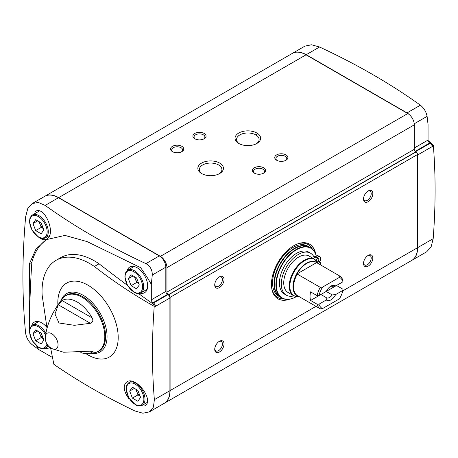 <?xml version="1.0" encoding="UTF-8"?>
<svg xmlns="http://www.w3.org/2000/svg" width="458" height="458" viewBox="0 0 458 458"><rect width="100%" height="100%" fill="white"/><g stroke="black" fill="none" stroke-linecap="round" stroke-linejoin="round"><path stroke-width="0.69" d="M313.873 256.698A6.841 3.95 120 0 0 315.602 256.36L316.238 256.091A28.671 16.551 120 0 0 293.366 251.843A28.671 16.551 120 0 0 276.346 286.485A28.671 16.551 120 0 0 296.303 296.67A28.934 16.706 120 0 1 281.916 298.061A28.934 16.706 120 0 1 277.479 274.874A28.934 16.706 120 0 1 296.378 249.381A28.934 16.706 120 0 1 310.845 247.944A28.934 16.706 120 0 1 316.289 256.068M317.715 262.36L320.526 260.636A29.724 17.158 120 0 0 320.222 257.396A1.975 1.139 120 0 0 319.833 256.761A1.975 1.139 120 0 0 319.031 256.766L317.463 257.436A6.841 3.95 120 0 1 314.675 257.459A6.841 3.95 120 0 1 313.764 256.52A24.222 13.986 120 0 0 310.535 253.205L308.681 252.129A24.222 13.986 120 0 0 284.452 266.115A24.222 13.986 120 0 0 284.452 294.088L286.313 295.164A24.222 13.986 120 0 0 293.916 295.868M316.203 260.425A2.238 1.288 120 0 0 316.764 259.417A28.671 16.551 120 0 0 316.724 258.988M408.988 114.368A9.206 5.313 -120 0 0 407.042 112.903L306.236 54.702A27.617 15.944 -120 0 0 292.427 53.334L304.896 46.138L311.451 44.775L319.558 47.014C356.793 64.309 390.405 83.7 420.404 105.185C423.994 108.134 426.221 111.855 427.096 116.355L428.058 124.559L428.058 140.068A2.364 1.368 -120 0 0 429.73 142.965L430.217 143.245L415.709 151.621L415.223 151.34A2.364 1.368 -120 0 1 415.045 151.226M428.104 140.56L433.234 145.106L433.382 145.884C435.724 175.443 435.661 206.381 433.182 238.692L431.155 246.77L426.736 251.751L411.925 260.304A27.617 15.944 -120 0 0 417.644 247.664L417.644 154.97A2.737 1.58 -120 0 0 415.709 151.621M41.146 343.924L43.871 340.042L41.146 333.012L35.69 329.863L32.965 333.745L35.69 340.775L41.146 343.924M41.146 233.752L43.871 229.87L41.146 222.84L35.69 219.691L32.965 223.573L35.69 230.603L41.146 233.752M137.858 401.26L140.583 397.384L137.858 390.353L132.402 387.205L129.677 391.08L132.402 398.111L137.858 401.26M136.558 288.838L139.284 284.956L136.558 277.926L131.102 274.777L128.372 278.659L131.102 285.689L136.558 288.838M36.577 345.939A112.748 65.099 -120 0 0 38.564 349.431L31.94 344.496C28.482 341.502 26.375 337.706 25.614 333.115C22.001 296.406 22.018 257.602 25.654 216.697L27.766 208.567L32.226 203.564L38.34 202.459L45.182 205.419C75.141 226.916 108.729 246.324 145.947 263.642C150.264 266.167 152.377 269.962 152.274 275.023L151.312 284.338A112.748 65.099 -120 0 0 140.589 267.649L87.094 241.595L64.962 235.423L46.212 239.66L35.913 249.238L29.444 263.705L29.112 327.304M35.358 211.384C44.666 205.253 56.597 234.164 46.773 239.053C44.701 240.181 42.382 239.843 39.823 238.034M47.037 328.22L42.165 295.376A67.727 39.102 60 0 1 56.065 260.31A67.727 39.102 60 0 1 94.388 266.482C113.046 281.069 132.952 294.328 154.1 306.265L154.169 307.089C151.827 339.355 151.896 370.207 154.369 399.662L153.424 407.116L149.377 411.885L142.862 413.225L134.841 410.935C105.598 396.914 78.77 381.503 54.37 364.705L53.861 364.282L50.563 347.771M128.744 398.563C123.42 390.863 122.801 385.281 126.889 381.812C136.066 375.72 154.752 400.847 144.762 405.805M430.217 143.245A2.737 1.58 -120 0 1 432.043 145.799L433.234 145.106M138.597 293.549A1464.169 845.342 -120 0 0 155.296 305.578A2.737 1.58 -120 0 0 153.47 303.024L152.983 302.744A2.364 1.368 -120 0 1 151.312 299.847L151.312 284.338M151.312 299.847L165.819 291.471L165.819 267.203A9.206 5.313 -120 0 0 159.31 255.93L58.504 197.73A27.617 15.944 -120 0 0 44.695 196.362L32.226 203.564M165.819 291.471A2.364 1.368 -120 0 0 167.491 294.368L167.977 294.649A2.737 1.58 -120 0 1 169.912 297.998L169.912 390.691A27.617 15.944 -120 0 1 164.187 403.332L149.377 411.885M52.481 357.555A2.364 1.368 -120 0 0 51.994 357.188L38.564 349.431M285.964 154.884A6.578 3.796 180 0 1 285.964 160.254A6.578 3.796 180 0 1 276.666 160.254A6.578 3.796 180 0 1 276.666 154.884A6.578 3.796 180 0 1 285.964 154.884M263.648 167.771A6.578 3.796 180 0 1 263.648 173.141A6.578 3.796 180 0 1 254.345 173.141A6.578 3.796 180 0 1 254.345 167.771A6.578 3.796 180 0 1 263.648 167.771M204.131 133.41A6.578 3.796 180 0 1 204.131 138.78A6.578 3.796 180 0 1 194.833 138.78A6.578 3.796 180 0 1 194.833 133.41A6.578 3.796 180 0 1 204.131 133.41M181.815 146.297A6.578 3.796 180 0 1 181.815 151.667A6.578 3.796 180 0 1 172.511 151.667A6.578 3.796 180 0 1 172.511 146.297A6.578 3.796 180 0 1 181.815 146.297M238.79 143.463A12.795 7.385 0 0 0 256.886 143.463A12.795 7.385 0 0 0 256.886 133.02A12.795 7.385 0 0 0 238.79 133.02A12.795 7.385 0 0 0 238.79 143.463L238.79 143.463M201.594 173.53A12.795 7.385 0 0 0 219.685 173.53A12.795 7.385 0 0 0 219.685 163.082A12.795 7.385 0 0 0 201.594 163.082A12.795 7.385 0 0 0 201.594 173.53L201.594 173.53M164.285 403.275A27.617 15.944 -120 0 0 164.376 403.223A27.617 15.944 -120 0 0 170.095 390.582L170.095 297.374A2.107 1.214 -120 0 0 168.607 294.797L168.424 294.694A2.107 1.214 -120 0 1 166.935 292.112L414.295 149.302L414.295 124.822A9.206 5.313 -120 0 0 407.786 113.544L306.053 54.811A27.617 15.944 -120 0 0 292.244 53.443L44.884 196.253A27.617 15.944 -120 0 0 44.787 196.31M166.935 292.112L166.935 267.632A9.206 5.313 -120 0 0 160.426 256.36L58.693 197.621A27.617 15.944 -120 0 0 44.884 196.253M164.376 403.223L411.736 260.413A27.617 15.944 -120 0 0 417.456 247.767L417.456 154.564A2.107 1.214 -120 0 0 415.967 151.987L415.784 151.879A2.107 1.214 -120 0 1 414.295 149.302M368.169 266.132A6.578 3.796 -60 0 1 363.52 263.447A6.578 3.796 -60 0 1 368.169 255.392A6.578 3.796 -60 0 1 372.818 258.077A6.578 3.796 -60 0 1 368.169 266.132M219.382 352.03A6.578 3.796 -60 0 1 214.733 349.351A6.578 3.796 -60 0 1 219.382 341.296A6.578 3.796 -60 0 1 224.031 343.981A6.578 3.796 -60 0 1 219.382 352.03M219.382 287.607A6.578 3.796 -60 0 1 214.733 284.922A6.578 3.796 -60 0 1 219.382 276.867A6.578 3.796 -60 0 1 224.031 279.552A6.578 3.796 -60 0 1 219.382 287.607M368.169 201.703A6.578 3.796 -60 0 1 363.52 199.018A6.578 3.796 -60 0 1 368.169 190.963A6.578 3.796 -60 0 1 372.818 193.648A6.578 3.796 -60 0 1 368.169 201.703M289.714 299.183A31.562 18.223 -60 0 1 277.995 298.834A31.562 18.223 -60 0 1 277.995 262.388A31.562 18.223 -60 0 1 309.556 244.166A31.562 18.223 -60 0 1 315.722 254.138M155.296 305.578L154.1 306.265M52.584 348.847L63.645 352.242L90.381 351.16L92.659 351.171L92.144 352.202A29.896 17.261 60 0 1 87.69 353.61L94.405 352.734A32.192 18.589 -120 0 0 98.127 314.228A32.192 18.589 -120 0 0 62.923 298.204C53.105 310.364 47.254 323.085 45.376 336.361A9.005 5.198 -120 0 0 45.371 336.395A11.834 11.834 0 0 0 52.556 348.836A9.005 5.198 -120 0 0 52.584 348.847A9.005 5.198 -120 0 0 58.04 344.37A9.005 5.198 -120 0 0 51.983 333.876A9.005 5.198 -120 0 0 45.376 336.361M87.69 353.61A29.896 17.261 60 0 1 80.82 352.546M92.144 317.898C93.472 320.457 92.882 322.26 90.381 323.296L58.292 304.77L62.065 300.534A29.896 17.261 60 0 1 92.144 317.898L62.065 300.534M58.292 304.77L54.989 313.999L58.968 322.987L74.385 325.312L90.381 323.296M127.473 285.363A1464.169 845.342 -120 0 1 99.048 263.791L94.388 266.482M44.821 348.303A14.828 8.559 -120 0 0 49.224 347.771A14.828 8.559 -120 0 0 49.893 347.296M46.893 327.361A14.828 8.559 -120 0 0 34.402 322.094A14.828 8.559 -120 0 0 31.739 325.638M140.234 293.217A14.828 8.559 -120 0 0 144.636 292.685A14.828 8.559 -120 0 0 144.591 275.596A14.828 8.559 -120 0 0 129.809 267.008A14.828 8.559 -120 0 0 127.147 270.552M99.048 263.791A67.727 39.102 -120 0 0 60.719 257.619L56.065 260.31M47.432 238.99A91.766 52.985 -120 0 0 31.854 262.314A1150.645 664.329 -120 0 0 29.495 330.47M31.854 262.314L29.444 263.705M128.372 278.659L133.101 275.928M131.102 285.689L136.679 282.466L138.791 283.685M134.446 276.706L136.679 282.466M134.761 276.89A6.681 3.859 -120 0 0 135.316 278.951A6.681 3.859 -120 0 0 138.763 283.616M129.677 391.08L134.4 388.355M132.402 398.111L137.984 394.893L140.091 396.107M135.751 389.134L137.984 394.893M136.066 389.317A6.681 3.859 -120 0 0 136.621 391.378A6.681 3.859 -120 0 0 140.068 396.044M32.965 223.573L37.688 220.848M35.69 230.603L41.272 227.38L43.378 228.599M39.039 221.626L41.272 227.38M39.354 221.804A6.681 3.859 -120 0 0 39.909 223.865A6.681 3.859 -120 0 0 43.355 228.531M32.965 333.745L37.688 331.014M35.69 340.775L41.272 337.552L43.378 338.771M39.039 331.792L41.272 337.552M39.354 331.976A6.681 3.859 -120 0 0 39.909 334.037A6.681 3.859 -120 0 0 43.355 338.702M219.113 173.845A11.267 6.504 0 0 0 221.907 169.557A11.267 6.504 0 0 0 210.64 163.054A11.267 6.504 0 0 0 199.373 169.557A11.267 6.504 0 0 0 202.167 173.845M256.308 143.778A11.267 6.504 0 0 0 259.102 139.49A11.267 6.504 0 0 0 247.835 132.986A11.267 6.504 0 0 0 236.574 139.49A11.267 6.504 0 0 0 239.368 143.778M172.952 151.896A5.439 3.137 180 0 1 171.727 149.909A5.439 3.137 180 0 1 175.082 147.012A5.439 3.137 180 0 1 181.007 147.688A5.439 3.137 180 0 1 182.599 149.909A5.439 3.137 180 0 1 181.374 151.896M195.274 139.009A5.439 3.137 180 0 1 194.043 137.022A5.439 3.137 180 0 1 197.398 134.125A5.439 3.137 180 0 1 203.323 134.807A5.439 3.137 180 0 1 204.921 137.022A5.439 3.137 180 0 1 203.69 139.009M254.785 173.37A5.439 3.137 180 0 1 253.56 171.384A5.439 3.137 180 0 1 256.915 168.487A5.439 3.137 180 0 1 262.84 169.168A5.439 3.137 180 0 1 264.432 171.384A5.439 3.137 180 0 1 263.207 173.37M277.107 160.489A5.439 3.137 180 0 1 275.876 158.502A5.439 3.137 180 0 1 279.237 155.6A5.439 3.137 180 0 1 285.157 156.281A5.439 3.137 180 0 1 286.754 158.502A5.439 3.137 180 0 1 285.523 160.489M292.937 247.503A28.671 16.551 120 0 0 292.845 247.555L292.845 247.555A28.671 16.551 120 0 0 272.573 282.666A28.671 16.551 120 0 0 272.573 282.775M309.173 246.982A28.934 16.706 120 0 0 308.984 246.873A28.934 16.706 120 0 0 294.523 248.305A28.934 16.706 120 0 0 275.619 273.798A28.934 16.706 120 0 0 280.056 296.984A28.934 16.706 120 0 0 280.239 297.087M294.797 248.574A28.671 16.551 120 0 0 294.706 248.625L294.706 248.625A28.671 16.551 120 0 0 274.434 283.742A28.671 16.551 120 0 0 274.434 283.846M308.984 246.873L307.495 246.015A28.934 16.706 120 0 0 293.034 247.446L293.034 247.446A28.934 16.706 120 0 0 272.573 282.884A28.934 16.706 120 0 0 278.567 296.126L280.056 296.984M316.776 259.377A28.934 16.706 120 0 0 316.741 258.97M310.845 247.944L309.356 247.085A28.934 16.706 120 0 0 294.889 248.522L294.889 248.522A28.934 16.706 120 0 0 274.434 283.954A28.934 16.706 120 0 0 280.428 297.202L281.916 298.061M326.92 297.998A6.469 3.733 -60 0 0 329.577 297.448A6.469 3.733 -60 0 0 332.239 294.929L335.64 294.574A8.439 4.872 -60 0 1 326.308 299.961L326.92 297.998L320.875 294.511L310.576 300.459A19.07 11.009 120 0 1 310.576 291.866L317.085 295.628L318.986 295.605A17.753 10.248 -60 0 1 322.541 287.103L339.407 277.365A17.753 10.248 -60 0 1 342.962 281.756L343.002 280.662A19.07 11.009 -60 0 0 339.807 276.065L316.604 262.611L296.984 273.941A19.116 11.038 -60 0 1 316.604 262.611L316.81 262.783M330.229 286.565A6.469 3.733 -60 0 1 332.239 286.342L335.64 285.987A8.439 4.872 -60 0 0 330.974 286.084A8.439 4.872 -60 0 0 326.308 291.374L318.986 295.605M332.239 294.929L326.193 291.437L336.493 285.494L343.002 289.25L342.962 290.349A17.753 10.248 -60 0 1 339.407 298.845L322.541 308.583L320.279 308.812A19.07 11.009 -60 0 1 317.085 304.215L310.576 300.459M326.537 290.927A6.469 3.733 120 0 0 326.983 290.16M322.541 308.583A17.753 10.248 -60 0 1 318.986 304.192L317.085 304.215M318.986 304.192L326.308 299.961M335.64 294.574L342.962 290.349M342.962 281.756L335.64 285.987M317.085 295.628A19.07 11.009 -60 0 1 320.279 287.338L322.541 287.103M339.407 277.365L339.807 276.065M320.279 287.338L296.984 273.941M320.279 308.812L296.984 295.416A19.116 11.038 -60 0 0 297.981 295.937M288.093 292.513A21.039 12.148 -60 0 1 288.093 268.216A21.039 12.148 -60 0 1 309.133 256.068L314.652 259.257A21.039 12.148 -60 0 0 293.607 271.405A21.039 12.148 -60 0 0 293.607 295.702L288.093 292.513M320.342 264.827A29.724 17.158 120 0 0 320.526 262.211L318.264 263.436M320.526 262.211L319.203 261.444M319.833 256.761L317.972 255.69A1.975 1.139 120 0 0 317.171 255.696L316.238 256.091M316.764 259.417A2.238 1.288 120 0 0 316.919 258.816M310.535 253.205A24.222 13.986 120 0 0 286.313 267.191A24.222 13.986 120 0 0 286.313 295.164M317.526 262.05A2.238 1.288 120 0 0 318.619 260.488A2.238 1.288 120 0 0 318.344 258.489A2.238 1.288 120 0 0 315.917 260.161M367.745 191.232A5.439 3.137 -60 0 1 370.081 191.163A5.439 3.137 -60 0 1 370.917 195.52A5.439 3.137 -60 0 1 367.368 200.306A5.439 3.137 -60 0 1 364.648 200.575A5.439 3.137 -60 0 1 363.538 198.52M218.958 277.136A5.439 3.137 -60 0 1 221.294 277.061A5.439 3.137 -60 0 1 222.13 281.418A5.439 3.137 -60 0 1 218.575 286.21A5.439 3.137 -60 0 1 215.855 286.479A5.439 3.137 -60 0 1 214.75 284.424M218.958 341.559A5.439 3.137 -60 0 1 221.294 341.491A5.439 3.137 -60 0 1 222.13 345.847A5.439 3.137 -60 0 1 218.575 350.639A5.439 3.137 -60 0 1 215.855 350.908A5.439 3.137 -60 0 1 214.75 348.853M367.745 255.661A5.439 3.137 -60 0 1 370.081 255.587A5.439 3.137 -60 0 1 370.917 259.944A5.439 3.137 -60 0 1 367.368 264.735A5.439 3.137 -60 0 1 364.648 265.005A5.439 3.137 -60 0 1 363.538 262.949M255.684 134.824L257.797 133.604M45.548 335.17A12.36 7.139 -120 0 0 30.652 327.773A12.36 7.139 -120 0 0 38.42 346.987A12.36 7.139 -120 0 0 46.956 343.992M38.42 236.815A12.36 7.139 -120 0 0 45.989 226.046A12.36 7.139 -120 0 0 30.846 217.304A12.36 7.139 -120 0 0 38.42 236.815M135.133 404.328A12.36 7.139 -120 0 0 142.701 393.554A12.36 7.139 -120 0 0 127.559 384.817A12.36 7.139 -120 0 0 135.133 404.328M133.828 291.901A12.36 7.139 -120 0 0 141.396 281.132A12.36 7.139 -120 0 0 126.259 272.39A12.36 7.139 -120 0 0 133.828 291.901M85.915 353.645A42.697 24.652 -120 0 0 88.01 354.939A42.697 24.652 -120 0 0 118.17 339.109A42.697 24.652 -120 0 0 90.821 286.983A42.697 24.652 -120 0 0 57.88 304.925M433.382 145.884L417.644 154.97M152.274 275.023L165.819 267.203M152.983 302.744L167.491 294.368M153.47 303.024L167.977 294.649M58.693 197.621L306.053 54.811M160.426 256.36L407.786 113.544M170.095 390.582L316.003 306.345M342.842 290.847L417.456 247.767M170.095 297.374L417.456 154.564M168.607 294.797L415.967 151.987M168.424 294.694L415.784 151.879M166.935 267.632L414.295 124.822M145.947 263.642L159.31 255.93M45.182 205.419L58.504 197.73M154.169 307.089L169.912 297.998M154.369 399.662L169.912 390.691M95.682 352.442A32.404 18.709 -120 0 0 98.882 313.793A32.404 18.709 -120 0 0 63.811 297.242M90.913 353.255L94.451 353.513A33.646 19.425 -120 0 0 100.09 313.095A33.646 19.425 -120 0 0 62.271 297.774L60.725 300.969M319.558 47.014L306.236 54.702M420.404 105.185L407.042 112.903M427.096 116.355L414.238 123.78M428.058 140.068L414.295 148.014M429.73 142.965L415.223 151.34M433.182 238.692L417.644 247.664M142.266 405.301A13.15 7.591 -120 0 0 142.266 390.113A13.15 7.591 -120 0 0 129.11 382.522L128.045 383.352L126.677 385.602L126.168 389.34L128.79 397.813L135.293 404.689C137.927 406.172 140.251 406.378 142.266 405.301L147.127 402.49M140.961 292.874A13.15 7.591 -120 0 0 140.961 277.685A13.15 7.591 -120 0 0 127.811 270.094L126.746 270.924L125.372 273.18L124.862 276.913L127.484 285.386L133.994 292.261C136.627 293.75 138.946 293.95 140.961 292.874L147.173 289.284M48.64 346.179L45.554 347.96A13.15 7.591 -120 0 0 47.758 345.172M45.863 333.332A13.15 7.591 -120 0 0 32.398 325.18L31.333 326.01L29.965 328.266L29.455 331.998L32.077 340.471L38.581 347.347C41.214 348.836 43.539 349.036 45.554 347.96M45.554 237.788A13.15 7.591 -120 0 0 45.554 222.605A13.15 7.591 -120 0 0 32.398 215.008L31.333 215.838L29.965 218.094L29.455 221.827L32.077 230.3L38.581 237.175C41.214 238.664 43.539 238.87 45.554 237.788L49.51 235.504M288.832 299.314A31.562 18.223 -60 0 1 277.903 298.776M309.465 244.114A31.562 18.223 -60 0 1 315.396 253.308M283.548 298.811A30.509 17.616 -60 0 1 271.743 288.317M297.322 244.005A30.509 17.616 -60 0 1 312.316 248.986M297.282 295.536A19.07 11.009 -60 0 1 297.282 274.061M298.37 296.16A19.247 11.112 -60 0 1 296.956 273.334A19.247 11.112 -60 0 1 317.428 263.144M299.303 296.704A20.868 12.045 -60 0 1 294.162 271.72A20.868 12.045 -60 0 1 318.367 263.682M319.031 256.766L317.171 255.696M317.463 257.436L315.602 256.36M92.144 352.202L90.346 351.166M131.349 381.233L129.11 382.522M134.022 266.51L127.811 270.094M38.615 321.596L32.398 325.18M39.348 211.001L32.398 215.008M299.332 296.698L293.607 295.702M318.379 263.711L314.652 259.257"/></g></svg>
